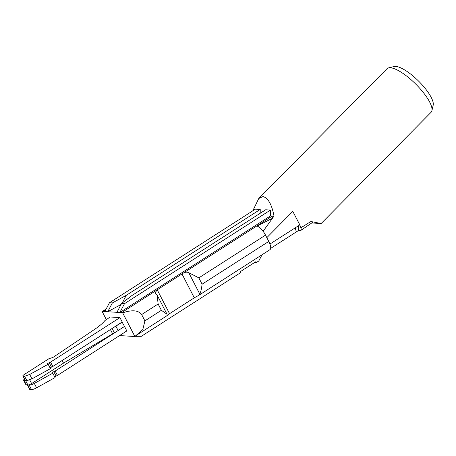 <?xml version="1.0" encoding="UTF-8"?>
<svg xmlns="http://www.w3.org/2000/svg" width="456" height="456" viewBox="0 0 456 456"><rect width="100%" height="100%" fill="white"/><g stroke="black" fill="none" stroke-linecap="round" stroke-linejoin="round"><path stroke-width="0.68" d="M124.562 326.542L126.825 330.931L57.439 375.425L55.176 371.041L124.397 326.536M29.224 385.212A5.079 1.203 152.7 0 0 34.325 383.422L36.588 387.805A5.079 1.203 152.7 0 1 31.487 389.595L29.68 389.367L27.434 385.012L29.224 385.212L31.487 389.595M57.439 375.425L54.623 376.776M36.588 387.805L55.039 377.579L52.776 373.19L51.745 373.071M34.325 383.422L52.776 373.19M51.904 373.139C51.631 372.808 52.263 372.324 53.814 371.686L56.077 376.069M55.176 371.041L53.814 371.686M52.822 366.481L51.46 367.126L49.197 362.737C47.646 363.375 47.014 363.859 47.287 364.19L48.159 364.247L50.422 368.63L31.971 378.862L26.87 380.646L25.376 380.555A3.049 0.724 -27.3 0 1 25.063 380.418L23.113 376.171C22.464 376.029 22.823 375.493 24.202 374.553L49.75 358.171L50.73 358.228L53.323 357.179L94.597 329.386C99.436 326.103 102.874 323.173 104.891 320.591L110.147 316.988L119.945 317.598L122.208 321.982L52.822 366.481L50.559 362.092L119.945 317.598M25.376 380.555L23.113 376.171L24.601 376.263L29.703 374.473L48.159 364.247M49.197 362.737L50.559 362.092M51.46 367.126L50.006 367.827M122.254 322.073L115.87 326.165L118.132 330.554L124.516 326.456L122.088 322.061M115.87 326.165A20.32 4.816 152.7 0 1 112.598 328.143M118.132 330.554A20.32 4.816 152.7 0 1 114.365 332.812A20.32 4.816 152.7 0 0 112.632 333.82L63.515 363.124L31.607 383.587A3.049 0.724 152.7 0 1 27.901 385.041L26.414 384.95A5.079 1.203 152.7 0 1 25.889 384.721L23.627 380.332A5.079 1.203 152.7 0 1 24.367 379.067M26.169 380.606A3.049 0.724 152.7 0 1 25.639 380.657L27.901 385.041M23.627 380.332A5.079 1.203 152.7 0 0 24.151 380.566L25.639 380.657M62.158 360.491L63.515 363.124M106.168 309.003L102.184 311.573A10.157 3.642 57.3 0 1 102.965 311.454L121.695 312.611A10.157 3.642 57.3 0 1 122.658 312.839L134.788 336.346A10.157 3.642 57.3 0 1 134.007 336.465L119.58 335.576M270.471 210.062L124.494 303.673L121.587 303.497L131.681 295.699L265.683 209.766L270.471 210.062L270.357 215.973L272.209 216.087L272.431 218.304L263.118 231.277L274.005 216.098C271.873 204.647 268.219 198.126 263.049 196.536L258.734 198.531L252.784 210.837M300.829 230.422L298.634 230.44L296.32 231.922L295.243 227.818L296.32 231.922L270.653 248.383M122.658 312.839C128.552 310.929 137.341 308.78 141.645 314.554L144.9 320.87L161.384 310.302L167.021 314.23L167.118 315.204C166.537 316.048 167.346 315.541 169.541 313.682L194.29 297.808L181.978 273.953L272.209 216.087M260.211 213.277L260.233 209.429L255.445 209.133L109.463 302.744L104.812 311.568M102.184 311.573L106.265 319.479M260.233 209.429L126.232 295.363L122.191 303.029M109.463 302.744L112.37 302.926L107.719 311.744L121.085 304.454M124.494 303.673L119.842 312.497L270.357 215.973M141.645 314.554L158.124 303.987L157.16 295.129L155.12 292.735L157.229 289.822L181.978 273.953C184.532 272.118 186.789 271.702 188.755 272.699L199.859 294.211L198.725 295.363L194.29 297.808M198.725 295.363L269.906 249.717A10.157 3.642 -122.7 0 0 268.778 241.435L202.105 284.185L198.844 277.869L188.755 272.699M272.431 218.304L256.922 226.113A10.157 3.642 57.3 0 1 265.517 235.119L268.778 241.435M134.799 336.34L141.337 336.306L240.415 272.768L239.964 271.89L255.936 261.647L256.386 262.525L258.774 260.997L262.075 254.739M167.118 315.204L167.021 315.689L134.788 336.346M144.9 320.87L142.831 329.523L135.711 335.77M202.105 284.185C201.563 288.557 200.817 291.897 199.859 294.211M126.232 295.363L112.37 302.926M121.587 303.497L116.935 312.314M256.386 262.525L254.727 262.422M258.734 198.531L387.007 68.708A30.991 9.251 44.7 0 1 388.546 67.881A30.991 9.251 44.7 0 1 390.302 67.75A30.991 9.251 44.7 0 1 417.166 85.534A30.991 9.251 44.7 0 1 431.906 110.722A30.991 9.251 44.7 0 1 431.097 112.273L321.138 223.548L310.906 221.519L300.892 227.766L299.831 224.905L292.803 211.367L266.828 237.656M321.138 223.548L311.813 222.944M270.431 215.876L274.005 216.098M388.546 67.881L394.104 66.519A27.941 8.345 44.7 0 1 395.688 66.405A27.941 8.345 44.7 0 1 419.908 82.439A27.941 8.345 44.7 0 1 433.2 105.148L431.906 110.722M312.907 221.969L310.906 221.519M292.803 211.367L299.786 224.905L269.935 244.045M298.634 230.44L298.543 225.703M300.333 230.542C301.268 230.508 301.456 229.579 300.892 227.766M29.993 389.504L27.73 385.115M26.87 380.646L24.601 376.263M31.971 378.862L29.703 374.473M112.113 328.457L114.365 332.812M29.72 379.933L31.607 383.587M24.151 380.566L26.414 384.95M110.426 329.54L112.632 333.82M102.965 311.454L105.849 309.601M121.695 312.611L157.229 289.822L169.541 313.682M198.844 277.869L265.517 235.119M161.384 310.302L158.124 303.987M167.021 314.23L157.16 295.129M300.846 230.411L313.232 221.964"/></g></svg>
